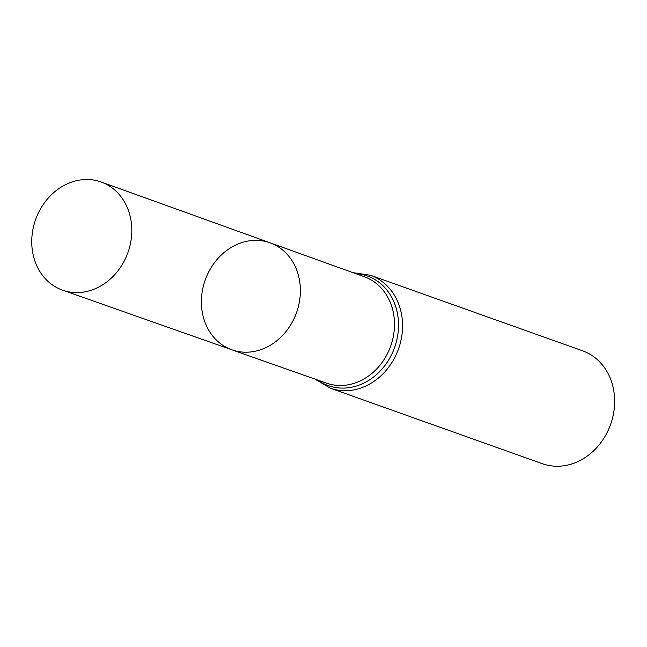 <?xml version="1.0" encoding="UTF-8"?>
<svg xmlns="http://www.w3.org/2000/svg" width="647" height="647" viewBox="0 0 647 647"><rect width="100%" height="100%" fill="white"/><g stroke="black" fill="none" stroke-linecap="round" stroke-linejoin="round"><path stroke-width="0.97" d="M202.001 310.463A56.807 48.485 109.6 0 1 220.376 255.913A56.807 48.485 109.6 0 1 270.09 242.819A56.807 48.485 109.6 0 1 296.569 312.55A56.807 48.485 109.6 0 1 231.966 349.841A56.807 48.485 109.6 0 1 202.001 310.463M370.456 275.258A59.92 51.145 -70.4 0 1 398.536 348.862A59.92 51.145 -70.4 0 1 330.245 388.151L542.332 463.697A59.92 51.145 -70.4 0 0 610.622 424.408A59.92 51.145 -70.4 0 0 582.543 350.795L370.456 275.258L352.841 272.613M231.966 349.841L326.492 383.137A56.459 48.193 -70.4 0 0 390.699 346.072A56.459 48.193 -70.4 0 0 364.374 276.762L270.09 242.819A56.807 48.485 109.6 0 1 296.569 312.55A56.807 48.485 109.6 0 1 231.966 349.841L62.646 290.196A57.429 49.018 109.6 0 1 32.35 250.389A57.429 49.018 109.6 0 1 50.927 195.24A57.429 49.018 109.6 0 1 101.183 182.001A57.429 49.018 109.6 0 1 131.195 221.711A57.429 49.018 109.6 0 1 112.74 276.738A57.429 49.018 109.6 0 1 62.646 290.196M317.645 380.024A58.19 49.673 -70.4 0 0 394.621 347.471A58.19 49.673 -70.4 0 0 355.559 273.592M330.245 388.151L314.927 379.069M270.09 242.819L101.183 182.001"/></g></svg>
